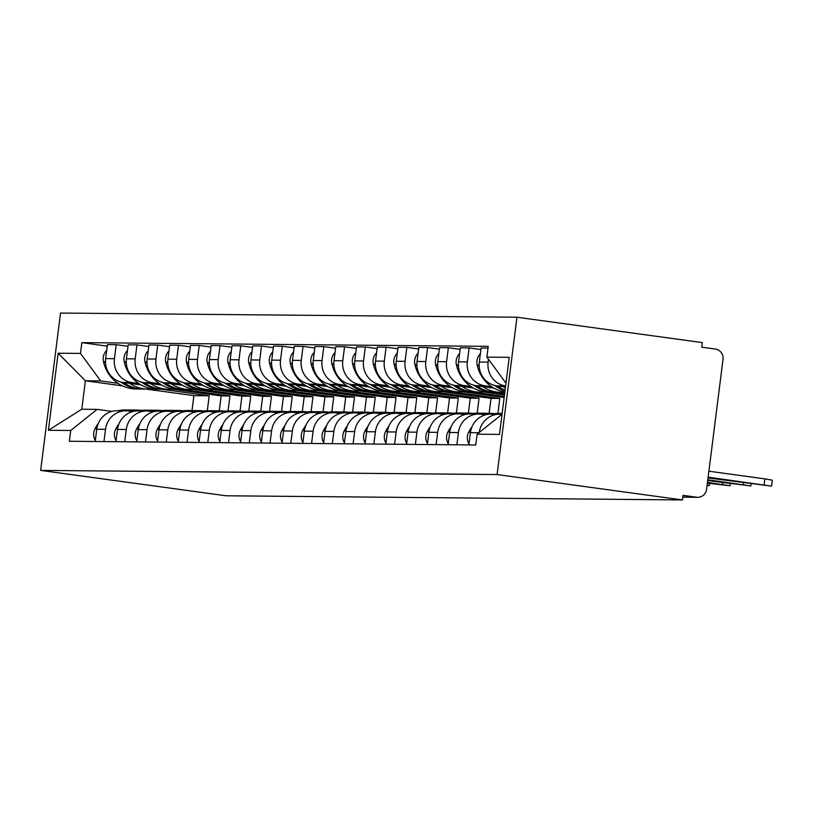 <?xml version="1.0" encoding="UTF-8"?>
<svg xmlns="http://www.w3.org/2000/svg" width="813" height="813" viewBox="0 0 813 813"><rect width="100%" height="100%" fill="white"/><g stroke="black" fill="none" stroke-linecap="round" stroke-linejoin="round"><path stroke-width="1.22" d="M682.463 499.944L683.042 495.361L696.66 497.221A9.258 8.862 90.5 0 0 706.609 489.253L723.011 359.427A9.258 8.862 90.5 0 0 715.379 349.051L701.761 347.192L702.341 342.598L516.956 317.222L60.528 313.056L40.65 470.402L497.089 474.558L682.463 499.944L226.034 495.778L40.65 470.402M516.956 317.222L497.089 474.558M488.013 348.086L481.093 348.025L479.324 362.019A21.28 20.386 90.5 0 0 496.865 385.88L505.615 385.962A21.28 20.386 -89.5 0 1 488.105 362.1L488.461 359.295M479.213 432.536A21.28 20.386 -89.5 0 1 499.589 414.224A21.28 20.386 -89.5 0 1 501.855 414.376M499.589 414.224L490.808 414.142A21.28 20.386 90.5 0 0 470.402 432.658L468.857 444.914M496.865 385.88L505.473 387.059M491.601 386.693L484.894 385.779A21.28 20.386 -89.5 0 1 467.353 361.907L469.121 347.913L460.331 347.832L458.562 361.826A21.28 20.386 90.5 0 0 476.113 385.697L493.908 388.136M456.876 444.802L458.43 432.546A21.28 20.386 -89.5 0 1 478.827 414.041A21.28 20.386 -89.5 0 1 481.296 414.213L485.595 414.803M480.9 349.529L469.121 347.913M478.827 414.041L470.046 413.959A21.28 20.386 90.5 0 0 449.64 432.475L448.095 444.721M470.839 386.5L464.132 385.586A21.28 20.386 -89.5 0 1 446.591 361.714L448.359 347.73L439.579 347.649L437.811 361.643A21.28 20.386 90.5 0 0 455.351 385.504L473.146 387.943M436.114 444.62L437.668 432.364A21.28 20.386 -89.5 0 1 458.065 413.847A21.28 20.386 -89.5 0 1 460.544 414.03L464.833 414.62M460.148 349.346L448.359 347.73M458.065 413.847L449.284 413.766A21.28 20.386 90.5 0 0 428.888 432.282L427.333 444.538M504.09 392.181L504.812 392.283M450.077 386.317L443.37 385.392A21.28 20.386 -89.5 0 1 425.829 361.531L427.597 347.537L418.817 347.456L417.049 361.45A21.28 20.386 90.5 0 0 434.589 385.321L452.384 387.75M504.629 393.787L493.45 392.252M415.362 444.426L416.906 432.17A21.28 20.386 -89.5 0 1 437.313 413.654A21.28 20.386 -89.5 0 1 439.782 413.837L444.071 414.427M439.386 349.153L427.597 347.537M437.313 413.654L428.522 413.573A21.28 20.386 90.5 0 0 408.126 432.089L406.581 444.345M483.329 391.988L504.487 394.884M429.325 386.124L422.618 385.21A21.28 20.386 -89.5 0 1 405.077 361.338L406.835 347.344L398.055 347.273L396.287 361.257A21.28 20.386 90.5 0 0 413.827 385.128L431.632 387.567M504.294 396.388L472.688 392.059M394.6 444.233L396.144 431.988A21.28 20.386 -89.5 0 1 416.551 413.471A21.28 20.386 -89.5 0 1 419.02 413.644L423.319 414.234M418.624 348.96L406.835 347.344M416.551 413.471L407.77 413.39A21.28 20.386 90.5 0 0 387.364 431.906L385.819 444.152M462.577 391.805L504.151 397.496M408.563 385.941L401.856 385.016A21.28 20.386 -89.5 0 1 384.315 361.155L386.084 347.161L377.303 347.08L375.535 361.074A21.28 20.386 90.5 0 0 393.075 384.935L410.87 387.374M497.932 413.37L499.822 398.431L451.926 391.876M373.838 444.05L375.393 431.794A21.28 20.386 -89.5 0 1 395.789 413.278A21.28 20.386 -89.5 0 1 398.258 413.461L402.557 414.051M397.872 348.777L386.084 347.161M395.789 413.278L387.008 413.197A21.28 20.386 90.5 0 0 366.602 431.713L365.057 443.969M441.815 391.612L491.032 398.35L489.152 413.278M387.801 385.748L381.094 384.834A21.28 20.386 -89.5 0 1 363.553 360.962L365.322 346.968L356.541 346.887L354.773 360.881A21.28 20.386 90.5 0 0 372.313 384.752L390.108 387.181M477.17 413.177L479.06 398.238L431.164 391.683M353.086 443.857L354.631 431.601A21.28 20.386 -89.5 0 1 375.027 413.085A21.28 20.386 -89.5 0 1 377.506 413.268L381.795 413.858M377.11 348.584L365.322 346.968M375.027 413.085L366.246 413.014A21.28 20.386 90.5 0 0 345.85 431.52L344.295 443.776M421.053 391.419L470.28 398.157L468.39 413.085M367.039 385.555L360.342 384.64A21.28 20.386 -89.5 0 1 342.791 360.769L344.56 346.785L335.779 346.704L334.011 360.687A21.28 20.386 90.5 0 0 351.551 384.559L369.356 386.998M456.408 412.994L458.298 398.055L410.413 391.49M332.324 443.664L333.869 431.418A21.28 20.386 -89.5 0 1 354.275 412.902A21.28 20.386 -89.5 0 1 356.744 413.075L361.033 413.665M356.348 348.391L344.56 346.785M354.275 412.902L345.495 412.821A21.28 20.386 90.5 0 0 325.088 431.337L323.544 443.583M400.291 391.236L449.518 397.974L447.628 412.902M346.287 385.372L339.58 384.447A21.28 20.386 -89.5 0 1 322.039 360.586L323.808 346.592L315.017 346.511L313.249 360.505A21.28 20.386 90.5 0 0 330.8 384.366L348.594 386.805M435.656 412.801L437.536 397.862L389.651 391.307M311.562 443.481L313.117 431.225A21.28 20.386 -89.5 0 1 333.513 412.709A21.28 20.386 -89.5 0 1 335.982 412.892L340.281 413.482M335.586 348.208L323.808 346.592M333.513 412.709L324.733 412.628A21.28 20.386 90.5 0 0 304.326 431.144L302.782 443.4M379.539 391.043L428.756 397.781L426.876 412.709M325.525 385.179L318.818 384.264A21.28 20.386 -89.5 0 1 301.277 360.393L303.046 346.399L294.265 346.318L292.497 360.311A21.28 20.386 90.5 0 0 310.038 384.183L327.832 386.612M414.894 412.618L416.784 397.669L368.889 391.114M290.8 443.288L292.355 431.032A21.28 20.386 -89.5 0 1 312.751 412.516A21.28 20.386 -89.5 0 1 315.231 412.699L319.519 413.289M314.834 348.015L303.046 346.399M312.751 412.516L303.971 412.445A21.28 20.386 90.5 0 0 283.574 430.951L282.02 443.207M358.777 390.85L407.994 397.587L406.114 412.516M304.763 384.986L298.056 384.071A21.28 20.386 -89.5 0 1 280.515 360.2L282.284 346.216L273.503 346.135L271.735 360.118A21.28 20.386 90.5 0 0 289.276 383.99L307.07 386.429M394.132 412.425L396.022 397.486L348.137 390.931M270.048 443.095L271.593 430.849A21.28 20.386 -89.5 0 1 291.999 412.333A21.28 20.386 -89.5 0 1 294.469 412.516L298.757 413.095M294.072 347.822L282.284 346.216M291.999 412.333L283.209 412.252A21.28 20.386 90.5 0 0 262.812 430.768L261.268 443.014M338.015 390.667L387.242 397.405L385.352 412.333M284.011 384.803L277.304 383.878A21.28 20.386 -89.5 0 1 259.764 360.017L261.522 346.023L252.741 345.942L250.973 359.935A21.28 20.386 90.5 0 0 268.514 383.797L286.318 386.236M373.38 412.232L375.26 397.293L327.375 390.738M249.286 442.912L250.831 430.656A21.28 20.386 -89.5 0 1 271.237 412.14A21.28 20.386 -89.5 0 1 273.707 412.323L278.005 412.913M273.31 347.639L261.522 346.023M271.237 412.14L262.457 412.059A21.28 20.386 90.5 0 0 242.05 430.575L240.506 442.831M317.253 390.474L366.48 397.211L364.59 412.14M263.249 384.61L256.542 383.695A21.28 20.386 -89.5 0 1 239.002 359.824L240.77 345.83L231.99 345.749L230.221 359.742A21.28 20.386 90.5 0 0 247.762 383.614L265.556 386.053M352.618 412.049L354.509 397.1L306.613 390.545M228.524 442.719L230.079 430.463A21.28 20.386 -89.5 0 1 250.475 411.957A21.28 20.386 -89.5 0 1 252.945 412.13L257.243 412.719M252.558 347.446L240.77 345.83M250.475 411.957L241.695 411.876A21.28 20.386 90.5 0 0 221.288 430.392L219.744 442.638M296.501 390.281L345.718 397.029L343.838 411.957M242.487 384.417L235.78 383.502A21.28 20.386 -89.5 0 1 218.24 359.631L220.008 345.647L211.228 345.566L209.459 359.549A21.28 20.386 90.5 0 0 227 383.421L244.794 385.86M331.856 411.856L333.747 396.917L285.851 390.362M207.772 442.526L209.317 430.28A21.28 20.386 -89.5 0 1 229.713 411.764A21.28 20.386 -89.5 0 1 232.193 411.947L236.481 412.526M231.796 347.253L220.008 345.647M229.713 411.764L220.933 411.683A21.28 20.386 90.5 0 0 200.537 430.199L198.982 442.455M275.739 390.098L324.966 396.835L323.076 411.764M221.725 384.234L215.028 383.309A21.28 20.386 -89.5 0 1 197.478 359.448L199.246 345.454L190.466 345.373L188.697 359.366A21.28 20.386 90.5 0 0 206.238 383.228L224.042 385.667M311.094 411.663L312.985 396.724L265.099 390.169M187.01 442.343L188.555 430.087A21.28 20.386 -89.5 0 1 208.961 411.571A21.28 20.386 -89.5 0 1 211.431 411.754L215.719 412.343M211.034 347.07L199.246 345.454M208.961 411.571L200.181 411.49A21.28 20.386 90.5 0 0 179.775 430.006L178.23 442.262M254.977 389.905L304.204 396.642L302.314 411.571M200.974 384.041L194.266 383.126A21.28 20.386 -89.5 0 1 176.726 359.255L178.494 345.261L169.704 345.179L167.935 359.173A21.28 20.386 90.5 0 0 185.486 383.045L203.28 385.484M290.343 411.48L292.223 396.541L244.337 389.976M166.248 442.15L167.803 429.894A21.28 20.386 -89.5 0 1 188.199 411.388A21.28 20.386 -89.5 0 1 190.669 411.561L194.968 412.15M190.272 346.877L178.494 345.261M188.199 411.388L179.419 411.307A21.28 20.386 90.5 0 0 159.013 429.823L157.468 442.069M234.225 389.712L283.442 396.459L281.562 411.388M180.212 383.848L173.504 382.933A21.28 20.386 -89.5 0 1 155.964 359.061L157.732 345.078L148.952 344.997L147.183 358.99A21.28 20.386 90.5 0 0 164.724 382.852L182.519 385.291M269.581 411.287L271.471 396.348L223.575 389.793M145.486 441.967L147.041 429.711A21.28 20.386 -89.5 0 1 167.437 411.195A21.28 20.386 -89.5 0 1 169.917 411.378L174.206 411.967M169.521 346.694L157.732 345.078M167.437 411.195L158.657 411.114A21.28 20.386 90.5 0 0 138.261 429.63L136.706 441.886M213.463 389.529L262.68 396.266L260.8 411.195M159.45 383.665L152.742 382.74A21.28 20.386 -89.5 0 1 135.202 358.879L136.97 344.885L128.19 344.803L126.422 358.797A21.28 20.386 90.5 0 0 143.962 382.669L161.757 385.098M248.819 411.093L250.709 396.155L202.823 389.6M124.735 441.774L126.279 429.518A21.28 20.386 -89.5 0 1 146.686 411.002A21.28 20.386 -89.5 0 1 149.155 411.185L153.444 411.774M148.759 346.501L136.97 344.885M146.686 411.002L137.895 410.921A21.28 20.386 90.5 0 0 117.499 429.437L115.954 441.693M192.701 389.336L241.928 396.073L240.038 411.002M138.698 383.472L131.991 382.557A21.28 20.386 -89.5 0 1 114.45 358.685L116.208 344.692L107.428 344.621L105.66 358.604A21.28 20.386 90.5 0 0 123.2 382.476L141.005 384.915M228.067 410.911L229.947 395.972L182.061 389.407M103.973 441.581L105.517 429.335A21.28 20.386 -89.5 0 1 125.924 410.819A21.28 20.386 -89.5 0 1 128.393 410.992L132.692 411.581M127.997 346.308L116.208 344.692M125.924 410.819L117.143 410.738A21.28 20.386 90.5 0 0 96.737 429.254L95.192 441.5M171.939 389.153L221.166 395.89L219.276 410.819M229.947 395.972L221.166 395.89M250.709 396.155L241.928 396.073M271.471 396.348L262.68 396.266M292.223 396.541L283.442 396.459M312.985 396.724L304.204 396.642M333.747 396.917L324.966 396.835M354.509 397.1L345.718 397.029M375.26 397.293L366.48 397.211M396.022 397.486L387.242 397.405M416.784 397.669L407.994 397.587M437.536 397.862L428.756 397.781M458.298 398.055L449.518 397.974M479.06 398.238L470.28 398.157M499.822 398.431L491.032 398.35M505.971 383.116L486.875 357.131L509.233 357.334L499.497 434.396L477.14 434.193L502.038 414.234M122.417 385.85L85.385 380.779L81.788 409.224L97.093 409.366L70.741 430.484L69.379 441.266L475.778 444.975L477.14 434.193M70.741 430.484L48.384 430.28L58.119 353.218L80.477 353.421L100.68 380.921L85.385 380.779L58.119 353.218M486.875 357.131L488.237 346.348L81.839 342.639L80.477 353.421M207.305 410.717L209.195 395.779L193.89 395.636L145.994 389.081M193.89 395.636L192 410.565M209.195 395.779L161.299 389.224M117.936 383.289L100.68 380.921M97.093 409.366L111.93 411.398M107.245 346.125L81.839 342.639M81.788 409.224L48.384 430.28M764.098 484.822L764.85 478.867L772.35 480.168L771.598 486.133L708.133 477.16M708.042 477.932L771.598 486.133M764.85 478.867L708.885 471.205M707.706 480.544L750.836 485.94L707.808 479.772M471.936 426.916A35.162 33.679 90.5 0 0 469.03 431.51L468.715 432.089A11.687 11.189 90.5 0 0 468.979 443.888M498.41 414.213A35.162 33.679 -89.5 0 1 502.119 413.604M505.076 390.199A35.162 33.679 -89.5 0 1 497.475 385.972M503.41 386.785A35.162 33.679 90.5 0 0 505.351 388.014M480.371 353.787A11.687 11.189 90.5 0 0 477.18 365.108L477.333 365.759A35.162 33.679 90.5 0 0 504.853 391.988M496.286 414.193A35.162 33.679 90.5 0 1 502.139 413.431L498.806 413.37A35.162 33.679 90.5 0 0 491.428 414.152M494.711 385.464A35.162 33.679 90.5 0 0 504.985 390.911M494.345 413.634A35.162 33.679 90.5 0 0 493.969 413.583A35.162 33.679 90.5 0 0 489.883 413.289A35.162 33.679 90.5 0 0 481.682 414.264M707.381 483.146L730.074 485.757L707.473 482.383M451.174 426.723A35.162 33.679 90.5 0 0 448.268 431.317L447.963 431.896A11.687 11.189 90.5 0 0 448.227 443.695M477.648 414.03A35.162 33.679 -89.5 0 1 485.026 413.238L489.883 413.289M482.648 386.592A35.162 33.679 90.5 0 0 500.778 392.323L495.92 392.273A35.162 33.679 -89.5 0 1 476.713 385.779M500.778 392.323A35.162 33.679 90.5 0 0 504.832 392.1M459.609 353.594A11.687 11.189 90.5 0 0 456.418 364.925L456.571 365.565A35.162 33.679 90.5 0 0 488.938 392.212L493.796 392.252A35.162 33.679 90.5 0 0 494.853 392.252M483.969 413.248A35.162 33.679 90.5 0 0 482.902 413.217L478.044 413.177A35.162 33.679 90.5 0 0 470.666 413.959M482.902 413.217A35.162 33.679 90.5 0 0 475.524 414.01M473.949 385.271A35.162 33.679 90.5 0 0 493.796 392.252M473.583 413.451A35.162 33.679 90.5 0 0 473.207 413.39A35.162 33.679 90.5 0 0 469.131 413.095A35.162 33.679 90.5 0 0 460.92 414.081M707.086 485.513L709.322 485.564L707.137 485.056M430.412 426.54A35.162 33.679 90.5 0 0 427.506 431.124L427.201 431.703A11.687 11.189 90.5 0 0 427.465 443.502M456.896 413.837A35.162 33.679 -89.5 0 1 464.274 413.055L469.131 413.095M461.896 386.399A35.162 33.679 90.5 0 0 480.016 392.13L475.158 392.09A35.162 33.679 -89.5 0 1 455.961 385.586M480.016 392.13A35.162 33.679 90.5 0 0 484.477 391.866M438.847 353.411A11.687 11.189 90.5 0 0 435.666 364.732L435.819 365.372A35.162 33.679 90.5 0 0 468.176 392.018L473.034 392.069A35.162 33.679 90.5 0 0 474.101 392.059M463.207 413.055A35.162 33.679 90.5 0 0 462.14 413.034L457.282 412.984A35.162 33.679 90.5 0 0 449.904 413.776M462.14 413.034A35.162 33.679 90.5 0 0 454.762 413.817M453.187 385.088A35.162 33.679 90.5 0 0 473.034 392.069M452.821 413.258A35.162 33.679 90.5 0 0 452.455 413.207A35.162 33.679 90.5 0 0 448.37 412.902A35.162 33.679 90.5 0 0 440.158 413.888M409.661 426.347A35.162 33.679 90.5 0 0 406.754 430.941L406.439 431.52A11.687 11.189 90.5 0 0 406.703 443.319M436.134 413.644A35.162 33.679 -89.5 0 1 443.512 412.862L448.37 412.902M441.134 386.216A35.162 33.679 90.5 0 0 459.264 391.937L454.406 391.896A35.162 33.679 -89.5 0 1 435.199 385.403M459.264 391.937A35.162 33.679 90.5 0 0 463.715 391.673M418.085 353.218A11.687 11.189 90.5 0 0 414.904 364.539L415.057 365.189A35.162 33.679 90.5 0 0 447.414 391.836L452.272 391.876A35.162 33.679 90.5 0 0 453.339 391.866M442.445 412.872A35.162 33.679 90.5 0 0 441.378 412.841L436.53 412.801A35.162 33.679 90.5 0 0 429.152 413.583M441.378 412.841A35.162 33.679 90.5 0 0 434.01 413.624M432.435 384.895A35.162 33.679 90.5 0 0 452.272 391.876M432.069 413.065A35.162 33.679 90.5 0 0 431.693 413.014A35.162 33.679 90.5 0 0 427.608 412.719A35.162 33.679 90.5 0 0 419.396 413.705M388.899 426.154A35.162 33.679 90.5 0 0 385.992 430.748L385.687 431.327A11.687 11.189 90.5 0 0 385.951 443.126M415.372 413.461A35.162 33.679 -89.5 0 1 422.75 412.669L427.608 412.719M420.372 386.023A35.162 33.679 90.5 0 0 438.502 391.754L433.644 391.703A35.162 33.679 -89.5 0 1 414.437 385.21M438.502 391.754A35.162 33.679 90.5 0 0 442.963 391.48M397.333 353.025A11.687 11.189 90.5 0 0 394.142 364.356L394.295 364.996A35.162 33.679 90.5 0 0 426.652 391.642L431.51 391.683A35.162 33.679 90.5 0 0 432.577 391.683M421.693 412.679A35.162 33.679 90.5 0 0 420.626 412.648L415.768 412.608A35.162 33.679 90.5 0 0 408.39 413.39M420.626 412.648A35.162 33.679 90.5 0 0 413.248 413.441M411.673 384.712A35.162 33.679 90.5 0 0 431.51 391.683M411.307 412.882A35.162 33.679 90.5 0 0 410.931 412.821A35.162 33.679 90.5 0 0 406.846 412.526A35.162 33.679 90.5 0 0 398.644 413.512M368.137 425.971A35.162 33.679 90.5 0 0 365.23 430.555L364.925 431.144A11.687 11.189 90.5 0 0 365.189 442.933M394.62 413.268A35.162 33.679 -89.5 0 1 401.998 412.486L406.846 412.526M399.61 385.829A35.162 33.679 90.5 0 0 417.74 391.561L412.882 391.52A35.162 33.679 -89.5 0 1 393.675 385.016M417.74 391.561A35.162 33.679 90.5 0 0 422.201 391.297M376.571 352.842A11.687 11.189 90.5 0 0 373.38 364.163L373.543 364.803A35.162 33.679 90.5 0 0 405.9 391.449L410.758 391.5A35.162 33.679 90.5 0 0 411.815 391.49M400.931 412.496A35.162 33.679 90.5 0 0 399.864 412.465L395.006 412.415A35.162 33.679 90.5 0 0 387.628 413.207M399.864 412.465A35.162 33.679 90.5 0 0 392.486 413.248M390.911 384.519A35.162 33.679 90.5 0 0 410.758 391.5M390.545 412.689A35.162 33.679 90.5 0 0 390.179 412.638A35.162 33.679 90.5 0 0 386.094 412.333A35.162 33.679 90.5 0 0 377.882 413.319M347.385 425.778A35.162 33.679 90.5 0 0 344.478 430.372L344.163 430.951A11.687 11.189 90.5 0 0 344.427 442.75M373.858 413.075A35.162 33.679 -89.5 0 1 381.236 412.293L386.094 412.333M378.858 385.647A35.162 33.679 90.5 0 0 396.978 391.368L392.12 391.327A35.162 33.679 -89.5 0 1 372.923 384.834M396.978 391.368A35.162 33.679 90.5 0 0 401.439 391.104M355.809 352.649A11.687 11.189 90.5 0 0 352.629 363.97L352.781 364.62A35.162 33.679 90.5 0 0 385.138 391.266L389.996 391.307A35.162 33.679 90.5 0 0 391.063 391.297M380.169 412.303A35.162 33.679 90.5 0 0 379.102 412.272L374.244 412.232A35.162 33.679 90.5 0 0 366.866 413.014M379.102 412.272A35.162 33.679 90.5 0 0 371.724 413.055M370.159 384.325A35.162 33.679 90.5 0 0 389.996 391.307M369.783 412.496A35.162 33.679 90.5 0 0 369.417 412.445A35.162 33.679 90.5 0 0 365.332 412.15A35.162 33.679 90.5 0 0 357.12 413.136M326.623 425.585A35.162 33.679 90.5 0 0 323.716 430.179L323.401 430.758A11.687 11.189 90.5 0 0 323.665 442.557M353.096 412.892A35.162 33.679 -89.5 0 1 360.474 412.1L365.332 412.15M358.096 385.453A35.162 33.679 90.5 0 0 376.226 391.185L371.368 391.134A35.162 33.679 -89.5 0 1 352.161 384.64M376.226 391.185A35.162 33.679 90.5 0 0 380.687 390.911M335.047 352.456A11.687 11.189 90.5 0 0 331.867 363.787L332.019 364.427A35.162 33.679 90.5 0 0 364.376 391.073L369.234 391.114A35.162 33.679 90.5 0 0 370.301 391.114M359.407 412.11A35.162 33.679 90.5 0 0 358.35 412.089L353.492 412.039A35.162 33.679 90.5 0 0 346.114 412.821M358.35 412.089A35.162 33.679 90.5 0 0 350.972 412.872M349.397 384.143A35.162 33.679 90.5 0 0 369.234 391.114M349.031 412.313A35.162 33.679 90.5 0 0 348.655 412.252A35.162 33.679 90.5 0 0 344.57 411.957A35.162 33.679 90.5 0 0 336.369 412.943M305.861 425.402A35.162 33.679 90.5 0 0 302.954 429.986L302.649 430.575A11.687 11.189 90.5 0 0 302.914 442.374M332.334 412.699A35.162 33.679 -89.5 0 1 339.712 411.917L344.57 411.957M337.334 385.26A35.162 33.679 90.5 0 0 355.464 390.992L350.606 390.951A35.162 33.679 -89.5 0 1 331.399 384.458M355.464 390.992A35.162 33.679 90.5 0 0 359.925 390.728M314.296 352.273A11.687 11.189 90.5 0 0 311.105 363.594L311.257 364.244A35.162 33.679 90.5 0 0 343.625 390.88L348.482 390.931A35.162 33.679 90.5 0 0 349.539 390.921M338.655 411.927A35.162 33.679 90.5 0 0 337.588 411.896L332.73 411.856A35.162 33.679 90.5 0 0 325.352 412.638M337.588 411.896A35.162 33.679 90.5 0 0 330.21 412.679M328.635 383.949A35.162 33.679 90.5 0 0 348.482 390.931M328.269 412.12A35.162 33.679 90.5 0 0 327.893 412.069A35.162 33.679 90.5 0 0 323.818 411.774A35.162 33.679 90.5 0 0 315.607 412.75M285.099 425.209A35.162 33.679 90.5 0 0 282.192 429.803L281.887 430.382A11.687 11.189 90.5 0 0 282.152 442.181M311.582 412.506A35.162 33.679 -89.5 0 1 318.96 411.724L323.818 411.774M316.582 385.077A35.162 33.679 90.5 0 0 334.702 390.799L329.844 390.758A35.162 33.679 -89.5 0 1 310.647 384.264M334.702 390.799A35.162 33.679 90.5 0 0 339.163 390.535M293.534 352.08A11.687 11.189 90.5 0 0 290.353 363.401L290.505 364.051A35.162 33.679 90.5 0 0 322.863 390.697L327.72 390.738A35.162 33.679 90.5 0 0 328.787 390.728M317.893 411.734A35.162 33.679 90.5 0 0 316.826 411.703L311.968 411.663A35.162 33.679 90.5 0 0 304.59 412.445M316.826 411.703A35.162 33.679 90.5 0 0 309.448 412.496M307.873 383.756A35.162 33.679 90.5 0 0 327.72 390.738M307.507 411.927A35.162 33.679 90.5 0 0 307.141 411.876A35.162 33.679 90.5 0 0 303.056 411.581A35.162 33.679 90.5 0 0 294.845 412.567M264.347 425.016A35.162 33.679 90.5 0 0 261.44 429.61L261.125 430.189A11.687 11.189 90.5 0 0 261.39 441.987M290.82 412.323A35.162 33.679 -89.5 0 1 298.198 411.541L303.056 411.581M295.82 384.884A35.162 33.679 90.5 0 0 313.95 390.616L309.092 390.565A35.162 33.679 -89.5 0 1 289.885 384.071M313.95 390.616A35.162 33.679 90.5 0 0 318.401 390.342M272.772 351.887A11.687 11.189 90.5 0 0 269.591 363.218L269.743 363.858A35.162 33.679 90.5 0 0 302.101 390.504L306.958 390.555A35.162 33.679 90.5 0 0 308.025 390.545M297.131 411.541A35.162 33.679 90.5 0 0 296.064 411.52L291.217 411.469A35.162 33.679 90.5 0 0 283.839 412.262M296.064 411.52A35.162 33.679 90.5 0 0 288.696 412.303M287.121 383.573A35.162 33.679 90.5 0 0 306.958 390.555M286.755 411.744A35.162 33.679 90.5 0 0 286.379 411.683A35.162 33.679 90.5 0 0 282.294 411.388A35.162 33.679 90.5 0 0 274.083 412.374M243.585 424.833A35.162 33.679 90.5 0 0 240.678 429.416L240.374 430.006A11.687 11.189 90.5 0 0 240.638 441.805M270.058 412.13A35.162 33.679 -89.5 0 1 277.436 411.348L282.294 411.388M275.058 384.701A35.162 33.679 90.5 0 0 293.188 390.423L288.33 390.382A35.162 33.679 -89.5 0 1 269.123 383.888M293.188 390.423A35.162 33.679 90.5 0 0 297.649 390.159M252.02 351.704A11.687 11.189 90.5 0 0 248.829 363.025L248.981 363.675A35.162 33.679 90.5 0 0 281.339 390.321L286.196 390.362A35.162 33.679 90.5 0 0 287.263 390.352M276.369 411.358A35.162 33.679 90.5 0 0 275.312 411.327L270.455 411.287A35.162 33.679 90.5 0 0 263.077 412.069M275.312 411.327A35.162 33.679 90.5 0 0 267.934 412.11M266.359 383.38A35.162 33.679 90.5 0 0 286.196 390.362M265.993 411.551A35.162 33.679 90.5 0 0 265.617 411.5A35.162 33.679 90.5 0 0 261.532 411.205A35.162 33.679 90.5 0 0 253.331 412.181M222.823 424.64A35.162 33.679 90.5 0 0 219.917 429.234L219.612 429.813A11.687 11.189 90.5 0 0 219.876 441.611M249.306 411.947A35.162 33.679 -89.5 0 1 256.684 411.154L261.532 411.205M254.296 384.508A35.162 33.679 90.5 0 0 272.426 390.24L267.568 390.189A35.162 33.679 -89.5 0 1 248.361 383.695M272.426 390.24A35.162 33.679 90.5 0 0 276.887 389.966M231.258 351.511A11.687 11.189 90.5 0 0 228.067 362.842L228.229 363.482A35.162 33.679 90.5 0 0 260.587 390.128L265.445 390.169A35.162 33.679 90.5 0 0 266.501 390.169M255.617 411.165A35.162 33.679 90.5 0 0 254.55 411.134L249.693 411.093A35.162 33.679 90.5 0 0 242.315 411.876M254.55 411.134A35.162 33.679 90.5 0 0 247.172 411.927M245.597 383.187A35.162 33.679 90.5 0 0 265.445 390.169M245.231 411.358A35.162 33.679 90.5 0 0 244.865 411.307A35.162 33.679 90.5 0 0 240.78 411.012A35.162 33.679 90.5 0 0 232.569 411.998M202.071 424.457A35.162 33.679 90.5 0 0 199.165 429.04L198.85 429.62A11.687 11.189 90.5 0 0 199.114 441.418M228.544 411.754A35.162 33.679 -89.5 0 1 235.922 410.971L240.78 411.012M233.544 384.315A35.162 33.679 90.5 0 0 251.664 390.047L246.806 390.006A35.162 33.679 -89.5 0 1 227.61 383.502M251.664 390.047A35.162 33.679 90.5 0 0 256.125 389.773M210.496 351.318A11.687 11.189 90.5 0 0 207.315 362.649L207.467 363.289A35.162 33.679 90.5 0 0 239.825 389.935L244.683 389.986A35.162 33.679 90.5 0 0 245.75 389.976M234.855 410.971A35.162 33.679 90.5 0 0 233.788 410.951L228.931 410.9A35.162 33.679 90.5 0 0 221.553 411.693M233.788 410.951A35.162 33.679 90.5 0 0 226.41 411.734M224.845 383.004A35.162 33.679 90.5 0 0 244.683 389.986M224.469 411.175A35.162 33.679 90.5 0 0 224.103 411.124A35.162 33.679 90.5 0 0 220.018 410.819A35.162 33.679 90.5 0 0 211.807 411.805M181.309 424.264A35.162 33.679 90.5 0 0 178.403 428.858L178.088 429.437A11.687 11.189 90.5 0 0 178.352 441.235M207.782 411.561A35.162 33.679 -89.5 0 1 215.16 410.778L220.018 410.819M212.782 384.132A35.162 33.679 90.5 0 0 230.912 389.854L226.055 389.813A35.162 33.679 -89.5 0 1 206.848 383.319M230.912 389.854A35.162 33.679 90.5 0 0 235.374 389.59M189.734 351.135A11.687 11.189 90.5 0 0 186.553 362.456L186.705 363.106A35.162 33.679 90.5 0 0 219.063 389.752L223.921 389.793A35.162 33.679 90.5 0 0 224.988 389.783M214.093 410.789A35.162 33.679 90.5 0 0 213.036 410.758L208.179 410.717A35.162 33.679 90.5 0 0 200.801 411.5M213.036 410.758A35.162 33.679 90.5 0 0 205.659 411.541M204.083 382.811A35.162 33.679 90.5 0 0 223.921 389.793M203.717 410.982A35.162 33.679 90.5 0 0 203.341 410.931A35.162 33.679 90.5 0 0 199.256 410.636A35.162 33.679 90.5 0 0 191.055 411.612M160.547 424.071A35.162 33.679 90.5 0 0 157.641 428.664L157.336 429.244A11.687 11.189 90.5 0 0 157.6 441.042M187.02 411.378A35.162 33.679 -89.5 0 1 194.398 410.585L199.256 410.636M192.02 383.939A35.162 33.679 90.5 0 0 210.15 389.671L205.293 389.62A35.162 33.679 -89.5 0 1 186.086 383.126M210.15 389.671A35.162 33.679 90.5 0 0 214.612 389.397M168.982 350.942A11.687 11.189 90.5 0 0 165.791 362.273L165.943 362.913A35.162 33.679 90.5 0 0 198.311 389.559L203.169 389.6A35.162 33.679 90.5 0 0 204.226 389.6M193.342 410.595A35.162 33.679 90.5 0 0 192.275 410.565L187.417 410.524A35.162 33.679 90.5 0 0 180.039 411.307M192.275 410.565A35.162 33.679 90.5 0 0 184.897 411.358M183.321 382.618A35.162 33.679 90.5 0 0 203.169 389.6M182.955 410.799A35.162 33.679 90.5 0 0 182.579 410.738A35.162 33.679 90.5 0 0 178.504 410.443A35.162 33.679 90.5 0 0 170.293 411.429M139.785 423.888A35.162 33.679 90.5 0 0 136.879 428.471L136.574 429.051A11.687 11.189 90.5 0 0 136.838 440.849M166.269 411.185A35.162 33.679 -89.5 0 1 173.647 410.402L178.504 410.443M171.269 383.746A35.162 33.679 90.5 0 0 189.388 389.478L184.531 389.437A35.162 33.679 -89.5 0 1 165.334 382.933M189.388 389.478A35.162 33.679 90.5 0 0 193.85 389.214M148.22 350.759A11.687 11.189 90.5 0 0 145.039 362.08L145.192 362.72A35.162 33.679 90.5 0 0 177.549 389.366L182.407 389.417A35.162 33.679 90.5 0 0 183.474 389.407M172.58 410.402A35.162 33.679 90.5 0 0 171.513 410.382L166.655 410.331A35.162 33.679 90.5 0 0 159.277 411.124M171.513 410.382A35.162 33.679 90.5 0 0 164.135 411.165M162.559 382.435A35.162 33.679 90.5 0 0 182.407 389.417M162.194 410.606A35.162 33.679 90.5 0 0 161.828 410.555A35.162 33.679 90.5 0 0 157.742 410.25A35.162 33.679 90.5 0 0 149.531 411.236M119.033 423.695A35.162 33.679 90.5 0 0 116.127 428.288L115.812 428.868A11.687 11.189 90.5 0 0 116.076 440.666M145.507 410.992A35.162 33.679 -89.5 0 1 152.885 410.209L157.742 410.25M150.507 383.563A35.162 33.679 90.5 0 0 168.637 389.285L163.779 389.244A35.162 33.679 -89.5 0 1 144.572 382.75M168.637 389.285A35.162 33.679 90.5 0 0 173.088 389.021M127.458 350.566A11.687 11.189 90.5 0 0 124.277 361.887L124.43 362.537A35.162 33.679 90.5 0 0 156.787 389.183L161.645 389.224A35.162 33.679 90.5 0 0 162.712 389.214M151.818 410.219A35.162 33.679 90.5 0 0 150.751 410.189L145.903 410.148A35.162 33.679 90.5 0 0 138.525 410.931M150.751 410.189A35.162 33.679 90.5 0 0 143.383 410.971M141.808 382.242A35.162 33.679 90.5 0 0 161.645 389.224M141.442 410.413A35.162 33.679 90.5 0 0 141.066 410.362A35.162 33.679 90.5 0 0 136.98 410.067A35.162 33.679 90.5 0 0 128.769 411.053M98.271 423.502A35.162 33.679 90.5 0 0 95.365 428.095L95.06 428.675A11.687 11.189 90.5 0 0 95.324 440.473M124.745 410.809A35.162 33.679 -89.5 0 1 132.123 410.016L136.98 410.067M129.745 383.37A35.162 33.679 90.5 0 0 147.875 389.102L143.017 389.051A35.162 33.679 -89.5 0 1 123.81 382.557M147.875 389.102A35.162 33.679 90.5 0 0 152.336 388.827M106.706 350.373A11.687 11.189 90.5 0 0 103.515 361.704L103.668 362.344A35.162 33.679 90.5 0 0 136.025 388.99L140.883 389.031A35.162 33.679 90.5 0 0 141.95 389.031M131.056 410.026A35.162 33.679 90.5 0 0 129.999 409.996L125.141 409.955A35.162 33.679 90.5 0 0 117.763 410.738M129.999 409.996A35.162 33.679 90.5 0 0 122.621 410.789M121.046 382.059A35.162 33.679 90.5 0 0 140.883 389.031M123.2 382.476L131.991 382.557M143.962 382.669L152.742 382.74M164.724 382.852L173.504 382.933M185.486 383.045L194.266 383.126M206.238 383.228L215.028 383.309M227 383.421L235.78 383.502M247.762 383.614L256.542 383.695M268.514 383.797L277.304 383.878M289.276 383.99L298.056 384.071M310.038 384.183L318.818 384.264M330.8 384.366L339.58 384.447M351.551 384.559L360.342 384.64M372.313 384.752L381.094 384.834M393.075 384.935L401.856 385.016M413.827 385.128L422.618 385.21M434.589 385.321L443.37 385.392M455.351 385.504L464.132 385.586M476.113 385.697L484.894 385.779M117.499 429.437L126.279 429.518M138.261 429.63L147.041 429.711M159.013 429.823L167.803 429.894M179.775 430.006L188.555 430.087M200.537 430.199L209.317 430.28M221.288 430.392L230.079 430.463M242.05 430.575L250.831 430.656M262.812 430.768L271.593 430.849M283.574 430.951L292.355 431.032M304.326 431.144L313.117 431.225M325.088 431.337L333.869 431.418M345.85 431.52L354.631 431.601M366.602 431.713L375.393 431.794M387.364 431.906L396.144 431.988M408.126 432.089L416.906 432.17M428.888 432.282L437.668 432.364M449.64 432.475L458.43 432.546M470.402 432.658L478.959 432.74M96.737 429.254L105.517 429.335M126.422 358.797L135.202 358.879M147.183 358.99L155.964 359.061M167.935 359.173L176.726 359.255M188.697 359.366L197.478 359.448M209.459 359.549L218.24 359.631M230.221 359.742L239.002 359.824M250.973 359.935L259.764 360.017M271.735 360.118L280.515 360.2M292.497 360.311L301.277 360.393M313.249 360.505L322.039 360.586M334.011 360.687L342.791 360.769M354.773 360.881L363.553 360.962M375.535 361.074L384.315 361.155M396.287 361.257L405.077 361.338M417.049 361.45L425.829 361.531M437.811 361.643L446.591 361.714M458.562 361.826L467.353 361.907M479.324 362.019L488.105 362.1M105.66 358.604L114.45 358.685M682.829 497.099L696.66 497.221M743.336 484.639L743.57 482.8M468.715 432.089L470.483 432.099M477.18 365.108L479.152 365.128M469.03 431.51L470.575 431.52M477.333 365.759L479.172 365.769M722.584 484.446L722.818 482.607M447.963 431.896L449.721 431.916M456.418 364.925L458.39 364.935M448.268 431.317L449.813 431.327M456.571 365.565L458.41 365.586M427.201 431.703L428.959 431.723M435.666 364.732L437.638 364.752M427.506 431.124L429.061 431.144M435.819 365.372L437.658 365.393M406.439 431.52L408.207 431.53M414.904 364.539L416.876 364.559M406.754 430.941L408.299 430.951M415.057 365.189L416.896 365.2M385.687 431.327L387.445 431.347M394.142 364.356L396.114 364.366M385.992 430.748L387.537 430.758M394.295 364.996L396.134 365.017M364.925 431.144L366.683 431.154M373.38 364.163L375.362 364.183M365.23 430.555L366.785 430.575M373.543 364.803L375.372 364.824M344.163 430.951L345.921 430.961M352.629 363.97L354.6 363.99M344.478 430.372L346.023 430.382M352.781 364.62L354.62 364.631M323.401 430.758L325.17 430.778M331.867 363.787L333.838 363.807M323.716 430.179L325.261 430.189M332.019 364.427L333.858 364.448M302.649 430.575L304.408 430.585M311.105 363.594L313.076 363.614M302.954 429.986L304.499 430.006M311.257 364.244L313.096 364.254M281.887 430.382L283.646 430.402M290.353 363.401L292.324 363.421M282.192 429.803L283.747 429.813M290.505 364.051L292.345 364.072M261.125 430.189L262.884 430.209M269.591 363.218L271.562 363.238M261.44 429.61L262.985 429.63M269.743 363.858L271.583 363.878M240.374 430.006L242.132 430.016M248.829 363.025L250.8 363.045M240.678 429.416L242.223 429.437M248.981 363.675L250.821 363.685M219.612 429.813L221.37 429.833M228.067 362.842L230.049 362.852M219.917 429.234L221.471 429.244M228.229 363.482L230.059 363.502M198.85 429.62L200.608 429.64M207.315 362.649L209.287 362.669M199.165 429.04L200.709 429.061M207.467 363.289L209.307 363.309M178.088 429.437L179.856 429.447M186.553 362.456L188.525 362.476M178.403 428.858L179.947 428.868M186.705 363.106L188.545 363.116M157.336 429.244L159.094 429.264M165.791 362.273L167.763 362.283M157.641 428.664L159.185 428.675M165.943 362.913L167.783 362.933M136.574 429.051L138.332 429.071M145.039 362.08L147.011 362.1M136.879 428.471L138.434 428.492M145.192 362.72L147.031 362.74M115.812 428.868L117.57 428.878M124.277 361.887L126.249 361.907M116.127 428.288L117.672 428.299M124.43 362.537L126.269 362.547M95.06 428.675L96.818 428.695M103.515 361.704L105.487 361.714M95.365 428.095L96.91 428.105M103.668 362.344L105.507 362.364M697.737 497.302L682.818 497.16M751.1 483.826L750.836 485.94M730.348 483.644L730.074 485.757M709.586 483.45L709.322 485.564"/></g></svg>
